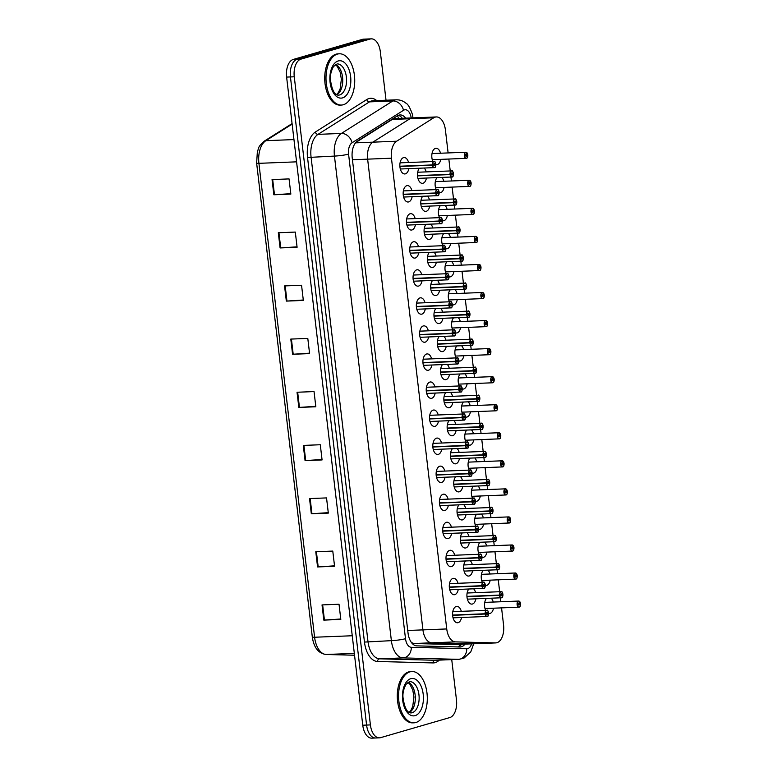 <?xml version="1.0" encoding="UTF-8"?>
<svg xmlns="http://www.w3.org/2000/svg" width="777" height="777" viewBox="0 0 777 777"><rect width="100%" height="100%" fill="white"/><g stroke="black" fill="none" stroke-linecap="round" stroke-linejoin="round"><path stroke-width="1.17" d="M458.255 589.442A8.207 4.594 -92.3 0 1 454.836 594.628A8.207 4.594 -92.3 0 1 454.205 594.735A8.207 4.594 -92.3 0 1 449.329 587.276A8.207 4.594 -92.3 0 1 452.933 578.428A8.207 4.594 -92.3 0 1 453.554 578.331A8.207 4.594 -92.3 0 1 458.012 583.284M454.963 561.392A8.207 4.594 -92.3 0 1 451.534 566.579A8.207 4.594 -92.3 0 1 450.913 566.686A8.207 4.594 -92.3 0 1 446.037 559.226A8.207 4.594 -92.3 0 1 449.63 550.378A8.207 4.594 -92.3 0 1 450.262 550.271A8.207 4.594 -92.3 0 1 454.72 555.234M451.67 533.333A8.207 4.594 -92.3 0 1 448.242 538.529A8.207 4.594 -92.3 0 1 447.62 538.636A8.207 4.594 -92.3 0 1 442.735 531.177A8.207 4.594 -92.3 0 1 446.338 522.329A8.207 4.594 -92.3 0 1 446.969 522.222A8.207 4.594 -92.3 0 1 451.427 527.185M448.368 505.283A8.207 4.594 -92.3 0 1 444.949 510.479A8.207 4.594 -92.3 0 1 444.318 510.576A8.207 4.594 -92.3 0 1 439.442 503.117A8.207 4.594 -92.3 0 1 443.045 494.269A8.207 4.594 -92.3 0 1 443.677 494.172A8.207 4.594 -92.3 0 1 448.125 499.135M445.075 477.233A8.207 4.594 -92.3 0 1 441.657 482.42A8.207 4.594 -92.3 0 1 441.025 482.527A8.207 4.594 -92.3 0 1 436.15 475.068A8.207 4.594 -92.3 0 1 439.753 466.219A8.207 4.594 -92.3 0 1 440.374 466.122A8.207 4.594 -92.3 0 1 444.832 471.076M441.783 449.184A8.207 4.594 -92.3 0 1 438.354 454.37A8.207 4.594 -92.3 0 1 437.733 454.477A8.207 4.594 -92.3 0 1 432.847 447.018A8.207 4.594 -92.3 0 1 436.451 438.17A8.207 4.594 -92.3 0 1 437.082 438.063A8.207 4.594 -92.3 0 1 441.54 443.026M438.481 421.124A8.207 4.594 -92.3 0 1 435.062 426.32A8.207 4.594 -92.3 0 1 434.43 426.427A8.207 4.594 -92.3 0 1 429.555 418.968A8.207 4.594 -92.3 0 1 433.158 410.12A8.207 4.594 -92.3 0 1 433.789 410.013A8.207 4.594 -92.3 0 1 438.238 414.976M435.188 393.075A8.207 4.594 -92.3 0 1 431.769 398.271A8.207 4.594 -92.3 0 1 431.138 398.368A8.207 4.594 -92.3 0 1 426.262 390.909A8.207 4.594 -92.3 0 1 429.866 382.07A8.207 4.594 -92.3 0 1 430.487 381.963A8.207 4.594 -92.3 0 1 434.945 386.927M431.895 365.025A8.207 4.594 -92.3 0 1 428.467 370.221A8.207 4.594 -92.3 0 1 427.845 370.318A8.207 4.594 -92.3 0 1 422.96 362.859A8.207 4.594 -92.3 0 1 426.563 354.011A8.207 4.594 -92.3 0 1 427.195 353.914A8.207 4.594 -92.3 0 1 431.653 358.867M428.603 336.975A8.207 4.594 -92.3 0 1 425.174 342.162A8.207 4.594 -92.3 0 1 424.553 342.268A8.207 4.594 -92.3 0 1 419.667 334.809A8.207 4.594 -92.3 0 1 423.271 325.961A8.207 4.594 -92.3 0 1 423.902 325.854A8.207 4.594 -92.3 0 1 428.36 330.817M425.301 308.916A8.207 4.594 -92.3 0 1 421.882 314.112A8.207 4.594 -92.3 0 1 421.251 314.219A8.207 4.594 -92.3 0 1 416.375 306.76A8.207 4.594 -92.3 0 1 419.978 297.912A8.207 4.594 -92.3 0 1 420.6 297.805A8.207 4.594 -92.3 0 1 425.058 302.768M422.008 280.866A8.207 4.594 -92.3 0 1 418.589 286.062A8.207 4.594 -92.3 0 1 417.958 286.159A8.207 4.594 -92.3 0 1 413.082 278.71A8.207 4.594 -92.3 0 1 416.686 269.862A8.207 4.594 -92.3 0 1 417.307 269.755A8.207 4.594 -92.3 0 1 421.765 274.718M418.716 252.816A8.207 4.594 -92.3 0 1 415.287 258.013A8.207 4.594 -92.3 0 1 414.665 258.11A8.207 4.594 -92.3 0 1 409.78 250.65A8.207 4.594 -92.3 0 1 413.383 241.802A8.207 4.594 -92.3 0 1 414.015 241.705A8.207 4.594 -92.3 0 1 418.473 246.659M415.413 224.767A8.207 4.594 -92.3 0 1 411.995 229.953A8.207 4.594 -92.3 0 1 411.363 230.06A8.207 4.594 -92.3 0 1 406.488 222.601A8.207 4.594 -92.3 0 1 410.091 213.753A8.207 4.594 -92.3 0 1 410.722 213.656A8.207 4.594 -92.3 0 1 415.171 218.609M412.121 196.707A8.207 4.594 -92.3 0 1 408.702 201.903A8.207 4.594 -92.3 0 1 408.071 202.01A8.207 4.594 -92.3 0 1 403.195 194.551A8.207 4.594 -92.3 0 1 406.798 185.703A8.207 4.594 -92.3 0 1 407.42 185.596A8.207 4.594 -92.3 0 1 411.878 190.559M408.828 168.658A8.207 4.594 -92.3 0 1 405.4 173.854A8.207 4.594 -92.3 0 1 404.778 173.961A8.207 4.594 -92.3 0 1 399.893 166.501A8.207 4.594 -92.3 0 1 403.496 157.653A8.207 4.594 -92.3 0 1 404.127 157.546A8.207 4.594 -92.3 0 1 408.585 162.51M461.548 617.492A8.207 4.594 -92.3 0 1 458.129 622.688A8.207 4.594 -92.3 0 1 457.498 622.785A8.207 4.594 -92.3 0 1 452.622 615.326A8.207 4.594 -92.3 0 1 456.225 606.478A8.207 4.594 -92.3 0 1 456.857 606.381A8.207 4.594 -92.3 0 1 461.305 611.334M472.581 570.774A8.207 4.594 -92.3 0 1 469.162 575.971A8.207 4.594 -92.3 0 1 468.531 576.068A8.207 4.594 -92.3 0 1 463.879 570.269A8.207 4.594 -92.3 0 1 465.53 560.975M469.289 542.725A8.207 4.594 -92.3 0 1 465.87 547.911A8.207 4.594 -92.3 0 1 465.238 548.018A8.207 4.594 -92.3 0 1 460.586 542.22A8.207 4.594 -92.3 0 1 462.237 532.915M465.996 514.665A8.207 4.594 -92.3 0 1 462.568 519.862A8.207 4.594 -92.3 0 1 461.946 519.968A8.207 4.594 -92.3 0 1 457.294 514.17A8.207 4.594 -92.3 0 1 458.935 504.865M462.694 486.616A8.207 4.594 -92.3 0 1 459.275 491.812A8.207 4.594 -92.3 0 1 458.644 491.909A8.207 4.594 -92.3 0 1 453.991 486.111A8.207 4.594 -92.3 0 1 455.643 476.816M459.401 458.566A8.207 4.594 -92.3 0 1 455.982 463.762A8.207 4.594 -92.3 0 1 455.351 463.859A8.207 4.594 -92.3 0 1 450.699 458.061A8.207 4.594 -92.3 0 1 452.35 448.766M456.109 430.516A8.207 4.594 -92.3 0 1 452.68 435.703A8.207 4.594 -92.3 0 1 452.059 435.81A8.207 4.594 -92.3 0 1 447.406 430.011A8.207 4.594 -92.3 0 1 449.057 420.707M452.806 402.457A8.207 4.594 -92.3 0 1 449.388 407.653A8.207 4.594 -92.3 0 1 448.756 407.76A8.207 4.594 -92.3 0 1 444.114 401.962A8.207 4.594 -92.3 0 1 445.755 392.657M449.514 374.407A8.207 4.594 -92.3 0 1 446.095 379.603A8.207 4.594 -92.3 0 1 445.464 379.7A8.207 4.594 -92.3 0 1 440.812 373.912A8.207 4.594 -92.3 0 1 442.463 364.607M446.221 346.357A8.207 4.594 -92.3 0 1 442.793 351.554A8.207 4.594 -92.3 0 1 442.171 351.651A8.207 4.594 -92.3 0 1 437.519 345.852A8.207 4.594 -92.3 0 1 439.17 336.558M442.929 318.308A8.207 4.594 -92.3 0 1 439.5 323.494A8.207 4.594 -92.3 0 1 438.879 323.601A8.207 4.594 -92.3 0 1 434.226 317.803A8.207 4.594 -92.3 0 1 435.868 308.498M439.627 290.248A8.207 4.594 -92.3 0 1 436.208 295.445A8.207 4.594 -92.3 0 1 435.576 295.551A8.207 4.594 -92.3 0 1 430.924 289.753A8.207 4.594 -92.3 0 1 432.575 280.448M436.334 262.199A8.207 4.594 -92.3 0 1 432.915 267.395A8.207 4.594 -92.3 0 1 432.284 267.502A8.207 4.594 -92.3 0 1 427.632 261.703A8.207 4.594 -92.3 0 1 429.283 252.399M433.042 234.149A8.207 4.594 -92.3 0 1 429.613 239.345A8.207 4.594 -92.3 0 1 428.991 239.442A8.207 4.594 -92.3 0 1 424.339 233.644A8.207 4.594 -92.3 0 1 425.99 224.349M429.739 206.099A8.207 4.594 -92.3 0 1 426.32 211.286A8.207 4.594 -92.3 0 1 425.689 211.393A8.207 4.594 -92.3 0 1 421.047 205.594A8.207 4.594 -92.3 0 1 422.688 196.29M426.447 178.05A8.207 4.594 -92.3 0 1 423.028 183.236A8.207 4.594 -92.3 0 1 422.397 183.343A8.207 4.594 -92.3 0 1 417.744 177.544A8.207 4.594 -92.3 0 1 419.395 168.24M475.883 598.824A8.207 4.594 -92.3 0 1 472.455 604.02A8.207 4.594 -92.3 0 1 471.824 604.117A8.207 4.594 -92.3 0 1 467.181 598.319A8.207 4.594 -92.3 0 1 468.822 589.024M490.209 580.157A8.207 4.594 -92.3 0 1 486.781 585.353A8.207 4.594 -92.3 0 1 486.159 585.45A8.207 4.594 -92.3 0 1 485.324 585.353M482.362 582.323A8.207 4.594 -92.3 0 1 483.148 570.357M486.907 552.107A8.207 4.594 -92.3 0 1 483.488 557.303A8.207 4.594 -92.3 0 1 482.857 557.4A8.207 4.594 -92.3 0 1 482.031 557.303M479.059 554.273A8.207 4.594 -92.3 0 1 479.856 542.307M483.615 524.057A8.207 4.594 -92.3 0 1 480.196 529.244A8.207 4.594 -92.3 0 1 479.564 529.351A8.207 4.594 -92.3 0 1 478.729 529.244M475.767 526.223A8.207 4.594 -92.3 0 1 476.563 514.248M480.322 495.998A8.207 4.594 -92.3 0 1 476.893 501.194A8.207 4.594 -92.3 0 1 476.272 501.301A8.207 4.594 -92.3 0 1 475.437 501.194M472.474 498.164A8.207 4.594 -92.3 0 1 473.261 486.198M477.02 467.948A8.207 4.594 -92.3 0 1 473.601 473.144A8.207 4.594 -92.3 0 1 472.97 473.242A8.207 4.594 -92.3 0 1 472.144 473.144M469.172 470.114A8.207 4.594 -92.3 0 1 469.968 458.148M473.727 439.899A8.207 4.594 -92.3 0 1 470.308 445.095A8.207 4.594 -92.3 0 1 469.677 445.192A8.207 4.594 -92.3 0 1 468.842 445.095M465.879 442.064A8.207 4.594 -92.3 0 1 466.676 430.099M470.435 411.849A8.207 4.594 -92.3 0 1 467.006 417.035A8.207 4.594 -92.3 0 1 466.385 417.142A8.207 4.594 -92.3 0 1 465.549 417.045M462.587 414.015A8.207 4.594 -92.3 0 1 463.383 402.039M467.142 383.799A8.207 4.594 -92.3 0 1 463.714 388.986A8.207 4.594 -92.3 0 1 463.092 389.092A8.207 4.594 -92.3 0 1 462.257 388.986M459.294 385.965A8.207 4.594 -92.3 0 1 460.081 373.99M463.84 355.74A8.207 4.594 -92.3 0 1 460.421 360.936A8.207 4.594 -92.3 0 1 459.79 361.043A8.207 4.594 -92.3 0 1 458.964 360.936M455.992 357.906A8.207 4.594 -92.3 0 1 456.789 345.94M460.547 327.69A8.207 4.594 -92.3 0 1 457.129 332.886A8.207 4.594 -92.3 0 1 456.497 332.983A8.207 4.594 -92.3 0 1 455.662 332.886M452.7 329.856A8.207 4.594 -92.3 0 1 453.496 317.89M457.255 299.64A8.207 4.594 -92.3 0 1 453.826 304.827A8.207 4.594 -92.3 0 1 453.205 304.934A8.207 4.594 -92.3 0 1 452.369 304.837M449.407 301.806A8.207 4.594 -92.3 0 1 450.194 289.831M453.953 271.591A8.207 4.594 -92.3 0 1 450.534 276.777A8.207 4.594 -92.3 0 1 449.902 276.884A8.207 4.594 -92.3 0 1 449.077 276.777M446.105 273.757A8.207 4.594 -92.3 0 1 446.901 261.781M450.66 243.531A8.207 4.594 -92.3 0 1 447.241 248.727A8.207 4.594 -92.3 0 1 446.61 248.834A8.207 4.594 -92.3 0 1 445.775 248.727M442.812 245.697A8.207 4.594 -92.3 0 1 443.609 233.731M447.367 215.482A8.207 4.594 -92.3 0 1 443.939 220.678A8.207 4.594 -92.3 0 1 443.317 220.775A8.207 4.594 -92.3 0 1 442.482 220.678M439.52 217.647A8.207 4.594 -92.3 0 1 440.316 205.682M444.075 187.432A8.207 4.594 -92.3 0 1 440.646 192.628A8.207 4.594 -92.3 0 1 440.015 192.725A8.207 4.594 -92.3 0 1 439.19 192.628M436.227 189.598A8.207 4.594 -92.3 0 1 437.014 177.632M440.773 159.382A8.207 4.594 -92.3 0 1 437.354 164.569A8.207 4.594 -92.3 0 1 436.723 164.675A8.207 4.594 -92.3 0 1 435.897 164.569M432.925 161.548A8.207 4.594 -92.3 0 1 435.45 148.368A8.207 4.594 -92.3 0 1 436.072 148.261A8.207 4.594 -92.3 0 1 440.53 153.224M493.502 608.206A8.207 4.594 -92.3 0 1 490.073 613.403A8.207 4.594 -92.3 0 1 489.452 613.509A8.207 4.594 -92.3 0 1 488.616 613.403M485.654 610.372A8.207 4.594 -92.3 0 1 486.451 598.407M413.005 117.871L412.956 117.492A10.266 1.165 173.3 0 1 412.548 117.89A15.394 8.605 87.7 0 0 409.935 118.735L372.843 142.162A15.394 8.605 87.7 0 0 367.628 159.149L422.931 629.885A15.394 8.605 87.7 0 0 431.662 642.812L471.629 643.851A15.394 8.605 87.7 0 0 471.94 643.851A15.394 8.605 87.7 0 0 472.261 643.832M448.115 152.923L445.406 129.885A15.394 8.605 87.7 0 0 436.363 116.948A15.394 8.605 87.7 0 0 433.741 117.793L396.649 141.22A15.394 8.605 87.7 0 0 391.443 158.207L446.736 628.943A15.394 8.605 87.7 0 0 455.468 641.88L495.435 642.909A15.394 8.605 87.7 0 0 495.745 642.909A15.394 8.605 87.7 0 0 496.921 642.715A15.394 8.605 87.7 0 0 503.574 625.077L501.553 607.896M500.835 601.757L500.378 597.853M499.66 591.724L498.261 579.836M497.542 573.708L497.086 569.803M496.367 563.675L494.968 551.787M494.25 545.658L493.783 541.754M493.065 535.615L491.676 523.737M490.947 517.599L490.491 513.704M489.772 507.566L488.374 495.687M487.655 489.549L487.198 485.644M486.48 479.516L485.081 467.628M484.362 461.499L483.906 457.595M483.177 451.466L481.789 439.578M481.07 433.449L480.604 429.545M479.885 423.407L478.486 411.528M477.768 405.39L477.311 401.495M476.592 395.357L475.194 383.479M474.475 377.34L474.019 373.446M473.3 367.307L471.901 355.419M471.183 349.291L470.716 345.386M469.998 339.258L468.609 327.37M467.88 321.241L467.424 317.337M466.705 311.198L465.306 299.32M464.588 293.182L464.131 289.287M463.413 283.149L462.014 271.27M461.295 265.132L460.839 261.237M460.11 255.099L458.721 243.22M457.993 237.082L457.536 233.178M456.818 227.049L455.419 215.161M454.7 209.032L454.244 205.128M453.525 198.999L452.127 187.111M451.408 180.973L450.951 177.078M450.233 170.94L448.834 159.062M491.249 598.222A8.207 4.594 -92.3 0 1 493.259 602.058M441.822 177.438A8.207 4.594 -92.3 0 1 443.822 181.274M445.114 205.487A8.207 4.594 -92.3 0 1 447.125 209.334M448.416 233.537A8.207 4.594 -92.3 0 1 450.417 237.383M451.709 261.596A8.207 4.594 -92.3 0 1 453.71 265.433M455.001 289.646A8.207 4.594 -92.3 0 1 457.012 293.483M458.304 317.696A8.207 4.594 -92.3 0 1 460.305 321.532M461.596 345.746A8.207 4.594 -92.3 0 1 463.597 349.592M464.889 373.805A8.207 4.594 -92.3 0 1 466.899 377.641M468.181 401.855A8.207 4.594 -92.3 0 1 470.192 405.691M471.484 429.904A8.207 4.594 -92.3 0 1 473.484 433.741M474.776 457.954A8.207 4.594 -92.3 0 1 476.777 461.8M478.069 486.013A8.207 4.594 -92.3 0 1 480.079 489.85M481.371 514.063A8.207 4.594 -92.3 0 1 483.372 517.9M484.663 542.113A8.207 4.594 -92.3 0 1 486.664 545.949M487.956 570.163A8.207 4.594 -92.3 0 1 489.966 574.009M473.63 588.83A8.207 4.594 -92.3 0 1 475.631 592.676M424.203 168.055A8.207 4.594 -92.3 0 1 426.204 171.892M427.496 196.105A8.207 4.594 -92.3 0 1 429.496 199.942M430.788 224.155A8.207 4.594 -92.3 0 1 432.799 227.991M434.09 252.204A8.207 4.594 -92.3 0 1 436.091 256.051M437.383 280.264A8.207 4.594 -92.3 0 1 439.384 284.1M440.676 308.314A8.207 4.594 -92.3 0 1 442.686 312.15M443.968 336.363A8.207 4.594 -92.3 0 1 445.979 340.2M447.27 364.413A8.207 4.594 -92.3 0 1 449.271 368.259M450.563 392.472A8.207 4.594 -92.3 0 1 452.564 396.309M453.855 420.522A8.207 4.594 -92.3 0 1 455.866 424.359M457.158 448.572A8.207 4.594 -92.3 0 1 459.158 452.408M460.45 476.622A8.207 4.594 -92.3 0 1 462.451 480.468M463.743 504.681A8.207 4.594 -92.3 0 1 465.753 508.517M467.035 532.731A8.207 4.594 -92.3 0 1 469.046 536.567M470.338 560.78A8.207 4.594 -92.3 0 1 472.338 564.617M411.48 642.598L414.015 643.511L453.982 644.551L495.745 642.909M355.885 142.434L392.298 119.435L395.163 118.58L412.558 117.89A15.394 8.605 87.7 0 0 409.935 118.735L372.843 142.162A15.394 8.605 87.7 0 0 367.628 159.149L422.931 629.885A15.394 8.605 87.7 0 0 431.662 642.812L471.629 643.851L455.555 644.356M495.435 642.909L471.629 643.851A15.394 8.605 87.7 0 0 471.94 643.851M451.738 659.624L456.468 699.912A15.394 8.605 -92.3 0 1 449.815 717.559L380.633 737.655A15.394 8.605 -92.3 0 1 379.458 737.849A15.394 8.605 -92.3 0 1 370.406 724.912L294.269 76.787A15.394 8.605 -92.3 0 1 300.922 59.139L370.105 39.044L366.278 39.19A15.394 8.605 -92.3 0 1 367.463 39.005A15.394 8.605 -92.3 0 0 366.278 39.19L297.096 59.295L366.278 39.19L362.461 39.345A15.394 8.605 -92.3 0 1 363.636 39.151L371.289 38.85A15.394 8.605 -92.3 0 1 380.332 51.787L386.023 100.223M294.269 76.787L290.443 76.933A15.394 8.605 -92.3 0 1 297.096 59.295A15.394 8.605 -92.3 0 0 290.443 76.933L366.589 725.067L290.443 76.933L286.616 77.088A15.394 8.605 -92.3 0 1 293.269 59.441L362.461 39.345M376.806 737.81A15.394 8.605 -92.3 0 1 375.631 737.995A15.394 8.605 -92.3 0 1 366.589 725.067A15.394 8.605 -92.3 0 0 375.631 737.995L371.804 738.15A15.394 8.605 -92.3 0 1 362.762 725.213L286.616 77.088M256.643 163.073A5.128 0.583 -6.7 0 0 256.633 163.112A5.128 0.583 -6.7 0 0 258.916 163.335L314.588 637.237A5.128 0.583 173.3 0 1 312.305 637.023A5.128 0.583 173.3 0 1 312.305 636.985L256.643 163.151M322.028 604.914L339.025 604.244L340.812 619.434L323.805 620.104L322.028 604.914M315.783 551.748L332.779 551.078L334.566 566.268L317.56 566.938L315.783 551.748M309.537 498.581L326.534 497.911L328.321 513.102L311.315 513.772L309.537 498.581M303.292 445.415L320.289 444.745L322.076 459.935L305.07 460.606L303.292 445.415M272.057 179.584L289.063 178.904L290.851 194.095L273.844 194.774L272.057 179.584M278.302 232.75L295.309 232.08L297.096 247.271L280.089 247.941L278.302 232.75M284.547 285.917L301.554 285.246L303.341 300.437L286.334 301.107L284.547 285.917M290.792 339.083L307.799 338.413L309.586 353.603L292.579 354.273L290.792 339.083M297.037 392.249L314.044 391.579L315.831 406.769L298.824 407.439L297.037 392.249M315.783 406.332L298.824 407.439M309.537 353.166L292.579 354.273M303.292 300L286.334 301.107M297.047 246.833L280.089 247.941M290.792 193.667L273.844 194.774M322.028 459.498L305.07 460.606M328.273 512.665L311.315 513.772M334.518 565.831L317.56 566.938M340.763 618.997L323.805 620.104M405.701 118.162A15.394 8.605 87.7 0 0 400.136 114.938A15.394 8.605 87.7 0 0 397.523 115.783L357.449 141.084A15.394 8.605 87.7 0 0 352.243 158.071L408.022 632.934A15.394 8.605 87.7 0 0 416.754 645.862L459.926 646.988A15.394 8.605 87.7 0 0 460.246 646.988A15.394 8.605 87.7 0 0 461.421 646.794A15.394 8.605 87.7 0 0 464.976 644.123M461.577 644.259A15.394 8.605 -92.3 0 1 458.022 646.93A15.394 8.605 -92.3 0 1 457.983 646.94M370.105 39.044A15.394 8.605 -92.3 0 1 371.289 38.85M398.446 115.307A15.394 8.605 -92.3 0 1 402.292 118.298M520.493 603.506L520.503 603.525A2.972 1.661 87.7 0 0 518.541 601.184A2.972 1.661 87.7 0 0 517.249 604.603A2.972 1.661 87.7 0 0 519.23 607.06A2.972 1.661 87.7 0 0 520.532 603.778L519.755 603.797M520.075 606.313A3.079 1.719 -92.3 0 1 519.191 607.158C520.085 607.119 520.541 605.992 520.541 603.778L519.454 604.011A1.03 0.573 -92.3 0 1 518.317 604.215A1.03 0.573 -92.3 0 1 519.444 603.914L518.308 603.962M519.444 603.914L520.503 603.525L518.677 601.048A3.079 1.719 -92.3 0 1 519.891 601.845M519.454 604.011L518.308 604.05M502.447 596.93A3.079 1.719 -92.3 0 1 501.534 597.785A3.079 1.719 -92.3 0 1 501.301 597.824A3.079 1.719 -92.3 0 1 499.504 595.367L499.65 595.337A2.972 1.661 87.7 0 0 501.602 597.678A2.972 1.661 87.7 0 0 502.894 594.269A2.972 1.661 87.7 0 0 500.912 591.802A2.972 1.661 87.7 0 0 499.621 595.085L466.928 596.386M499.621 595.085L500.699 594.861A1.03 0.573 -92.3 0 1 501.835 594.648A1.03 0.573 -92.3 0 1 500.709 594.949L500.174 594.968M499.504 595.367L466.948 596.649M500.709 594.949L499.65 595.337M488.121 615.598A3.079 1.719 -92.3 0 1 487.237 616.433A3.079 1.719 -92.3 0 1 486.975 616.491A3.079 1.719 -92.3 0 1 485.178 614.034L485.324 614.005A2.972 1.661 87.7 0 0 487.276 616.346A2.972 1.661 87.7 0 0 488.568 612.936A2.972 1.661 87.7 0 0 486.587 610.469A2.972 1.661 87.7 0 0 485.295 613.752L452.602 615.054M485.295 613.752L486.373 613.529A1.03 0.573 -92.3 0 1 487.509 613.315A1.03 0.573 -92.3 0 1 486.383 613.616L485.848 613.636M485.178 614.034L452.622 615.316M486.383 613.616L485.324 614.005M409.955 671.852A25.66 14.345 -92.3 0 1 411.917 671.532A25.66 14.345 -92.3 0 1 427.165 694.842A25.66 14.345 -92.3 0 1 415.909 722.493A25.66 14.345 -92.3 0 1 413.947 722.814A25.66 14.345 -92.3 0 1 398.698 699.504A25.66 14.345 -92.3 0 1 409.955 671.852M413.947 722.814L412.665 722.863A25.66 14.345 -92.3 0 1 397.426 699.553A25.66 14.345 -92.3 0 1 408.683 671.911A25.66 14.345 -92.3 0 1 410.644 671.59L411.917 671.532M516.773 578.263A3.079 1.719 -92.3 0 1 515.899 579.108C516.783 579.069 517.239 577.942 517.249 575.718L516.151 575.951A1.03 0.573 -92.3 0 1 515.015 576.165A1.03 0.573 -92.3 0 1 516.142 575.864L517.2 575.475A2.972 1.661 87.7 0 0 515.248 573.135A2.972 1.661 87.7 0 0 513.956 576.544A2.972 1.661 87.7 0 0 515.938 579.011A2.972 1.661 87.7 0 0 517.229 575.728L516.462 575.747M516.142 575.864L515.015 575.912M516.151 575.951L515.015 576M513.48 550.213A3.079 1.719 -92.3 0 1 512.597 551.048C513.49 551.019 513.947 549.883 513.956 547.668L512.859 547.902A1.03 0.573 -92.3 0 1 511.722 548.115A1.03 0.573 -92.3 0 1 512.849 547.814L513.908 547.416A2.972 1.661 87.7 0 0 511.946 545.085A2.972 1.661 87.7 0 0 510.664 548.494A2.972 1.661 87.7 0 0 512.635 550.961A2.972 1.661 87.7 0 0 513.937 547.678L513.16 547.698M512.849 547.814L511.722 547.863M512.859 547.902L511.722 547.95M510.586 519.347L510.615 519.366A2.972 1.661 87.7 0 0 508.653 517.035A2.972 1.661 87.7 0 0 507.371 520.444A2.972 1.661 87.7 0 0 509.343 522.911A2.972 1.661 87.7 0 0 510.644 519.628L509.867 519.648M510.644 519.628L509.566 519.852A1.03 0.573 -92.3 0 1 508.43 520.066A1.03 0.573 -92.3 0 1 509.557 519.764L508.43 519.803M509.557 519.764L510.615 519.366L508.789 516.899A3.079 1.719 -92.3 0 1 510.003 517.696M509.566 519.852L508.42 519.9M507.284 491.297L507.313 491.317A2.972 1.661 87.7 0 0 505.361 488.986A2.972 1.661 87.7 0 0 504.069 492.395A2.972 1.661 87.7 0 0 506.05 494.852A2.972 1.661 87.7 0 0 507.342 491.569L506.575 491.588M507.342 491.569L506.274 491.802A1.03 0.573 -92.3 0 1 505.137 492.006A1.03 0.573 -92.3 0 1 506.254 491.715L505.128 491.754M506.254 491.715L507.313 491.317L505.497 488.84A3.079 1.719 -92.3 0 1 506.711 489.646M506.274 491.802L505.128 491.841M499.155 568.881A3.079 1.719 -92.3 0 1 498.242 569.726A3.079 1.719 -92.3 0 1 497.999 569.764A3.079 1.719 -92.3 0 1 496.212 567.317L496.348 567.288A2.972 1.661 87.7 0 0 498.31 569.628A2.972 1.661 87.7 0 0 499.601 566.21A2.972 1.661 87.7 0 0 497.62 563.752A2.972 1.661 87.7 0 0 496.318 567.035L463.636 568.337M496.318 567.035L497.397 566.812A1.03 0.573 -92.3 0 1 498.533 566.598A1.03 0.573 -92.3 0 1 497.406 566.899L496.882 566.919M496.212 567.317L463.655 568.599M497.406 566.899L496.348 567.288M492.88 538.995A3.079 1.719 -92.3 0 1 494.23 535.606A3.079 1.719 -92.3 0 1 494.463 535.567C495.979 533.789 497.105 542.239 494.959 541.676A3.079 1.719 -92.3 0 1 494.706 541.715A3.079 1.719 -92.3 0 1 492.919 539.257L493.055 539.238A2.972 1.661 87.7 0 0 495.017 541.569A2.972 1.661 87.7 0 0 496.299 538.16A2.972 1.661 87.7 0 0 494.327 535.703A2.972 1.661 87.7 0 0 493.026 538.985L460.343 540.287M493.026 538.985L494.104 538.752A1.03 0.573 -92.3 0 1 495.24 538.539A1.03 0.573 -92.3 0 1 494.114 538.84L493.58 538.869M492.919 539.257L460.363 540.549M494.114 538.84L493.055 539.238M489.588 510.945A3.079 1.719 -92.3 0 1 490.938 507.546A3.079 1.719 -92.3 0 1 491.171 507.507C492.686 505.74 493.813 514.189 491.666 513.626A3.079 1.719 -92.3 0 1 491.414 513.665A3.079 1.719 -92.3 0 1 489.617 511.208L489.763 511.188A2.972 1.661 87.7 0 0 491.724 513.519A2.972 1.661 87.7 0 0 493.007 510.11A2.972 1.661 87.7 0 0 491.035 507.643A2.972 1.661 87.7 0 0 489.733 510.926L457.041 512.228M489.733 510.926L490.811 510.703A1.03 0.573 -92.3 0 1 491.948 510.489A1.03 0.573 -92.3 0 1 490.821 510.79L490.287 510.81M489.617 511.208L457.061 512.499M490.821 510.79L489.763 511.188M337.383 54.108A25.66 14.345 -92.3 0 1 339.345 53.788A25.66 14.345 -92.3 0 1 354.594 77.088A25.66 14.345 -92.3 0 1 343.337 104.74A25.66 14.345 -92.3 0 1 341.375 105.06A25.66 14.345 -92.3 0 1 326.126 81.75A25.66 14.345 -92.3 0 1 337.383 54.108M341.375 105.06L340.103 105.109A25.66 14.345 -92.3 0 1 324.854 81.808A25.66 14.345 -92.3 0 1 336.111 54.157A25.66 14.345 -92.3 0 1 338.073 53.836L339.345 53.788M502.68 466.909A3.079 1.719 -92.3 0 1 502.447 466.948A3.079 1.719 -92.3 0 1 500.611 464.151A3.079 1.719 -92.3 0 1 501.961 460.829A3.079 1.719 -92.3 0 1 502.204 460.79L504.02 463.267A2.972 1.661 87.7 0 0 502.059 460.926A2.972 1.661 87.7 0 0 500.776 464.335A2.972 1.661 87.7 0 0 502.748 466.802A2.972 1.661 87.7 0 0 504.05 463.519L503.282 463.539M504.05 463.519L502.972 463.743A1.03 0.573 -92.3 0 1 501.835 463.956A1.03 0.573 -92.3 0 1 502.962 463.655L501.835 463.704M502.962 463.655L504.02 463.267M502.972 463.743L501.835 463.791M500.699 435.198L500.728 435.207A2.972 1.661 87.7 0 0 498.766 432.876A2.972 1.661 87.7 0 0 497.484 436.285A2.972 1.661 87.7 0 0 499.456 438.752A2.972 1.661 87.7 0 0 500.757 435.47L499.98 435.489M500.301 438.005A3.079 1.719 -92.3 0 1 499.417 438.84C500.31 438.811 500.767 437.674 500.776 435.46L499.679 435.693A1.03 0.573 -92.3 0 1 498.543 435.907A1.03 0.573 -92.3 0 1 499.669 435.606L498.543 435.654M499.669 435.606L500.728 435.207L498.902 432.74A3.079 1.719 -92.3 0 1 500.126 433.537M499.679 435.693L498.533 435.742M497.465 407.42L496.386 407.643A1.03 0.573 -92.3 0 1 495.25 407.857A1.03 0.573 -92.3 0 1 496.377 407.556L497.435 407.158A2.972 1.661 87.7 0 0 495.473 404.827A2.972 1.661 87.7 0 0 494.182 408.236A2.972 1.661 87.7 0 0 496.163 410.703A2.972 1.661 87.7 0 0 497.465 407.42L496.688 407.439M496.377 407.556L495.24 407.595M496.386 407.643L495.24 407.692M489.267 484.722A3.079 1.719 -92.3 0 1 488.354 485.576A3.079 1.719 -92.3 0 1 488.121 485.615A3.079 1.719 -92.3 0 1 486.324 483.158L486.47 483.139A2.972 1.661 87.7 0 0 488.422 485.47A2.972 1.661 87.7 0 0 489.714 482.061A2.972 1.661 87.7 0 0 487.733 479.594A2.972 1.661 87.7 0 0 486.431 482.876L453.749 484.178M486.431 482.876L487.509 482.653A1.03 0.573 -92.3 0 1 488.646 482.439A1.03 0.573 -92.3 0 1 487.519 482.74L486.994 482.76M486.324 483.158L453.768 484.44M487.519 482.74L486.47 483.139M485.062 457.517A3.079 1.719 -92.3 0 1 484.819 457.556A3.079 1.719 -92.3 0 1 483.032 455.108L483.168 455.079A2.972 1.661 87.7 0 0 485.13 457.42A2.972 1.661 87.7 0 0 486.412 454.011A2.972 1.661 87.7 0 0 484.44 451.544A2.972 1.661 87.7 0 0 483.139 454.827L450.456 456.128M483.139 454.827L484.217 454.603A1.03 0.573 -92.3 0 1 485.353 454.39A1.03 0.573 -92.3 0 1 484.226 454.691L483.702 454.71M483.032 455.108L450.475 456.39M484.226 454.691L483.168 455.079M482.672 428.622A3.079 1.719 -92.3 0 1 481.759 429.467A3.079 1.719 -92.3 0 1 481.526 429.506A3.079 1.719 -92.3 0 1 479.739 427.059L479.875 427.029A2.972 1.661 87.7 0 0 481.837 429.36A2.972 1.661 87.7 0 0 483.119 425.951A2.972 1.661 87.7 0 0 481.148 423.494A2.972 1.661 87.7 0 0 479.846 426.777L447.154 428.078M479.846 426.777L480.924 426.544A1.03 0.573 -92.3 0 1 482.061 426.34A1.03 0.573 -92.3 0 1 480.934 426.631L480.4 426.66M479.739 427.059L447.173 428.341M480.934 426.631L479.875 427.029M494.133 379.089L494.133 379.108A2.972 1.661 87.7 0 0 492.171 376.777A2.972 1.661 87.7 0 0 490.889 380.186A2.972 1.661 87.7 0 0 492.871 382.643A2.972 1.661 87.7 0 0 494.162 379.361L493.395 379.39M492.793 382.75A3.079 1.719 -92.3 0 1 492.56 382.789L492.812 382.75C493.716 382.702 494.172 381.575 494.182 379.361L493.084 379.594A1.03 0.573 -92.3 0 1 491.948 379.807A1.03 0.573 -92.3 0 1 493.074 379.506L491.948 379.545M493.074 379.506L494.133 379.108M493.084 379.594L491.948 379.632M490.413 353.846A3.079 1.719 -92.3 0 1 489.529 354.691C490.423 354.652 490.879 353.525 490.889 351.311L489.792 351.534A1.03 0.573 -92.3 0 1 488.655 351.748A1.03 0.573 -92.3 0 1 489.782 351.447L490.841 351.058A2.972 1.661 87.7 0 0 488.879 348.718A2.972 1.661 87.7 0 0 487.597 352.136A2.972 1.661 87.7 0 0 489.568 354.594A2.972 1.661 87.7 0 0 490.87 351.311L490.093 351.33M489.782 351.447L488.655 351.495M489.792 351.534L488.655 351.583M487.519 322.989L487.548 323.009A2.972 1.661 87.7 0 0 485.586 320.668A2.972 1.661 87.7 0 0 484.294 324.077A2.972 1.661 87.7 0 0 486.276 326.544A2.972 1.661 87.7 0 0 487.577 323.261L486.8 323.281M487.577 323.261L486.499 323.485A1.03 0.573 -92.3 0 1 485.363 323.698A1.03 0.573 -92.3 0 1 486.489 323.397L485.363 323.446M486.489 323.397L487.548 323.009L485.722 320.532A3.079 1.719 -92.3 0 1 486.936 321.328M486.499 323.485L485.353 323.533M484.217 294.939L484.246 294.949A2.972 1.661 87.7 0 0 482.294 292.618A2.972 1.661 87.7 0 0 481.002 296.027A2.972 1.661 87.7 0 0 482.983 298.494A2.972 1.661 87.7 0 0 484.275 295.211L483.508 295.231M484.275 295.211L483.207 295.435A1.03 0.573 -92.3 0 1 482.07 295.648A1.03 0.573 -92.3 0 1 483.187 295.347L482.061 295.386M483.187 295.347L484.246 294.949M483.207 295.435L482.061 295.483M480.924 266.88L480.953 266.899A2.972 1.661 87.7 0 0 478.991 264.568A2.972 1.661 87.7 0 0 477.709 267.978A2.972 1.661 87.7 0 0 479.681 270.435A2.972 1.661 87.7 0 0 480.982 267.152L480.205 267.181M480.982 267.152L479.904 267.385A1.03 0.573 -92.3 0 1 478.768 267.599A1.03 0.573 -92.3 0 1 479.895 267.298L478.768 267.337M479.895 267.298L480.953 266.899L479.137 264.433A3.079 1.719 -92.3 0 1 480.351 265.229M479.904 267.385L478.768 267.424M479.38 400.563A3.079 1.719 -92.3 0 1 478.467 401.418A3.079 1.719 -92.3 0 1 478.234 401.456A3.079 1.719 -92.3 0 1 476.437 398.999L476.583 398.98A2.972 1.661 87.7 0 0 478.535 401.311A2.972 1.661 87.7 0 0 479.827 397.902A2.972 1.661 87.7 0 0 477.845 395.444A2.972 1.661 87.7 0 0 476.554 398.718L443.861 400.019M476.554 398.718L477.632 398.494A1.03 0.573 -92.3 0 1 478.768 398.28A1.03 0.573 -92.3 0 1 477.641 398.582L477.107 398.601M476.437 398.999L443.881 400.291M477.641 398.582L476.583 398.98M476.087 372.513A3.079 1.719 -92.3 0 1 475.203 373.358A3.079 1.719 -92.3 0 1 474.932 373.407A3.079 1.719 -92.3 0 1 473.144 370.95L473.28 370.93A2.972 1.661 87.7 0 0 475.242 373.261A2.972 1.661 87.7 0 0 476.534 369.852A2.972 1.661 87.7 0 0 474.553 367.385A2.972 1.661 87.7 0 0 473.251 370.668L440.569 371.969M473.251 370.668L474.329 370.444A1.03 0.573 -92.3 0 1 475.466 370.231A1.03 0.573 -92.3 0 1 474.339 370.532L473.815 370.551M473.144 370.95L440.588 372.241M474.339 370.532L473.28 370.93M472.795 344.464A3.079 1.719 -92.3 0 1 471.872 345.318A3.079 1.719 -92.3 0 1 471.639 345.357A3.079 1.719 -92.3 0 1 469.852 342.9L469.988 342.871A2.972 1.661 87.7 0 0 471.95 345.211A2.972 1.661 87.7 0 0 473.232 341.802A2.972 1.661 87.7 0 0 471.26 339.335A2.972 1.661 87.7 0 0 469.959 342.618L437.276 343.92M469.959 342.618L471.037 342.395A1.03 0.573 -92.3 0 1 472.173 342.181A1.03 0.573 -92.3 0 1 471.047 342.482L470.512 342.502M469.852 342.9L437.286 344.182M471.047 342.482L469.988 342.871M469.493 316.414A3.079 1.719 -92.3 0 1 468.58 317.259A3.079 1.719 -92.3 0 1 468.346 317.298A3.079 1.719 -92.3 0 1 466.55 314.85L466.695 314.821A2.972 1.661 87.7 0 0 468.657 317.162A2.972 1.661 87.7 0 0 469.939 313.743A2.972 1.661 87.7 0 0 467.968 311.286A2.972 1.661 87.7 0 0 466.666 314.568L433.974 315.87M466.666 314.568L467.744 314.335A1.03 0.573 -92.3 0 1 468.881 314.131A1.03 0.573 -92.3 0 1 467.754 314.432L467.22 314.452M466.55 314.85L433.993 316.132M467.754 314.432L466.695 314.821M466.2 288.354A3.079 1.719 -92.3 0 1 465.287 289.209A3.079 1.719 -92.3 0 1 465.054 289.248A3.079 1.719 -92.3 0 1 463.257 286.791L463.403 286.771A2.972 1.661 87.7 0 0 465.355 289.102A2.972 1.661 87.7 0 0 466.647 285.693A2.972 1.661 87.7 0 0 464.665 283.236A2.972 1.661 87.7 0 0 463.364 286.519L430.681 287.811M463.364 286.519L464.442 286.286A1.03 0.573 -92.3 0 1 465.578 286.072A1.03 0.573 -92.3 0 1 464.452 286.373L463.927 286.392M463.257 286.791L430.701 288.082M464.452 286.373L463.403 286.771M477.632 238.83L477.661 238.85A2.972 1.661 87.7 0 0 475.699 236.509A2.972 1.661 87.7 0 0 474.417 239.928A2.972 1.661 87.7 0 0 476.388 242.385A2.972 1.661 87.7 0 0 477.69 239.102L476.913 239.122M477.233 241.637A3.079 1.719 -92.3 0 1 476.35 242.482C477.243 242.443 477.7 241.317 477.709 239.102L476.612 239.335A1.03 0.573 -92.3 0 1 475.475 239.539A1.03 0.573 -92.3 0 1 476.602 239.238L475.475 239.287M476.602 239.238L477.661 238.85L475.835 236.373A3.079 1.719 -92.3 0 1 477.059 237.17M476.612 239.335L475.466 239.374M474.329 210.781L474.358 210.8A2.972 1.661 87.7 0 0 472.406 208.459A2.972 1.661 87.7 0 0 471.115 211.868A2.972 1.661 87.7 0 0 473.096 214.335A2.972 1.661 87.7 0 0 474.397 211.053L473.62 211.072M473.931 213.588A3.079 1.719 -92.3 0 1 473.057 214.433C473.951 214.394 474.407 213.257 474.407 211.043L473.319 211.276A1.03 0.573 -92.3 0 1 472.183 211.49A1.03 0.573 -92.3 0 1 473.31 211.189L472.173 211.237M473.31 211.189L474.358 210.8M473.319 211.276L472.173 211.325M470.639 185.538A3.079 1.719 -92.3 0 1 469.764 186.373C470.648 186.344 471.105 185.208 471.115 182.993L470.017 183.226A1.03 0.573 -92.3 0 1 468.881 183.44A1.03 0.573 -92.3 0 1 470.007 183.139L471.066 182.741A2.972 1.661 87.7 0 0 469.104 180.41A2.972 1.661 87.7 0 0 467.822 183.819A2.972 1.661 87.7 0 0 469.794 186.286A2.972 1.661 87.7 0 0 471.095 183.003L470.328 183.022M470.007 183.139L468.881 183.187M470.017 183.226L468.881 183.275M467.346 157.488A3.079 1.719 -92.3 0 1 466.462 158.323C467.356 158.285 467.812 157.158 467.822 154.944L466.724 155.177A1.03 0.573 -92.3 0 1 465.588 155.39A1.03 0.573 -92.3 0 1 466.715 155.089L467.773 154.691A2.972 1.661 87.7 0 0 465.812 152.36A2.972 1.661 87.7 0 0 464.529 155.769A2.972 1.661 87.7 0 0 466.501 158.226A2.972 1.661 87.7 0 0 467.803 154.953L467.026 154.973M466.715 155.089L465.588 155.128M466.724 155.177L465.588 155.215M462.907 260.305A3.079 1.719 -92.3 0 1 461.985 261.159A3.079 1.719 -92.3 0 1 461.752 261.198A3.079 1.719 -92.3 0 1 459.965 258.741L460.101 258.722A2.972 1.661 87.7 0 0 462.062 261.053A2.972 1.661 87.7 0 0 463.345 257.643A2.972 1.661 87.7 0 0 461.373 255.177A2.972 1.661 87.7 0 0 460.071 258.459L427.389 259.761M460.071 258.459L461.149 258.236A1.03 0.573 -92.3 0 1 462.286 258.022A1.03 0.573 -92.3 0 1 461.159 258.323L460.625 258.343M459.965 258.741L427.408 260.033M461.159 258.323L460.101 258.722M459.605 232.255A3.079 1.719 -92.3 0 1 458.692 233.11A3.079 1.719 -92.3 0 1 458.459 233.149A3.079 1.719 -92.3 0 1 456.662 230.691L456.808 230.662A2.972 1.661 87.7 0 0 458.77 233.003A2.972 1.661 87.7 0 0 460.052 229.594A2.972 1.661 87.7 0 0 458.08 227.127A2.972 1.661 87.7 0 0 456.779 230.41L424.087 231.711M456.779 230.41L457.857 230.186A1.03 0.573 -92.3 0 1 458.993 229.973A1.03 0.573 -92.3 0 1 457.867 230.274L457.332 230.293M456.662 230.691L424.106 231.973M457.867 230.274L456.808 230.662M456.313 204.205A3.079 1.719 -92.3 0 1 455.4 205.05A3.079 1.719 -92.3 0 1 455.167 205.089A3.079 1.719 -92.3 0 1 453.37 202.642L453.515 202.612A2.972 1.661 87.7 0 0 455.468 204.953A2.972 1.661 87.7 0 0 456.759 201.534A2.972 1.661 87.7 0 0 454.778 199.077A2.972 1.661 87.7 0 0 453.486 202.36L420.794 203.661M453.486 202.36L454.564 202.137A1.03 0.573 -92.3 0 1 455.701 201.923A1.03 0.573 -92.3 0 1 454.574 202.224L454.04 202.243M453.37 202.642L420.813 203.924M454.574 202.224L453.515 202.612M453.02 176.146A3.079 1.719 -92.3 0 1 452.107 177.001A3.079 1.719 -92.3 0 1 451.864 177.039A3.079 1.719 -92.3 0 1 450.077 174.582L450.213 174.563A2.972 1.661 87.7 0 0 452.175 176.894A2.972 1.661 87.7 0 0 453.467 173.485A2.972 1.661 87.7 0 0 451.486 171.027A2.972 1.661 87.7 0 0 450.184 174.31L417.502 175.612M450.184 174.31L451.262 174.077A1.03 0.573 -92.3 0 1 452.399 173.863A1.03 0.573 -92.3 0 1 451.272 174.165L450.747 174.194M450.077 174.582L417.521 175.874M451.272 174.165L450.213 174.563M484.829 587.548A3.079 1.719 -92.3 0 1 483.916 588.393A3.079 1.719 -92.3 0 1 483.673 588.432A3.079 1.719 -92.3 0 1 481.886 585.984L482.022 585.955A2.972 1.661 87.7 0 0 483.984 588.296A2.972 1.661 87.7 0 0 485.275 584.877A2.972 1.661 87.7 0 0 483.294 582.42A2.972 1.661 87.7 0 0 481.993 585.703L449.31 587.004M481.993 585.703L483.071 585.469A1.03 0.573 -92.3 0 1 484.207 585.266A1.03 0.573 -92.3 0 1 483.08 585.567L482.556 585.586M481.886 585.984L449.329 587.266M483.08 585.567L482.022 585.955M481.536 559.489A3.079 1.719 -92.3 0 1 480.613 560.343A3.079 1.719 -92.3 0 1 480.38 560.382A3.079 1.719 -92.3 0 1 478.593 557.925L478.729 557.905A2.972 1.661 87.7 0 0 480.691 560.236A2.972 1.661 87.7 0 0 481.973 556.827A2.972 1.661 87.7 0 0 480.001 554.37A2.972 1.661 87.7 0 0 478.7 557.653L446.017 558.954M478.7 557.653L479.778 557.42A1.03 0.573 -92.3 0 1 480.914 557.206A1.03 0.573 -92.3 0 1 479.788 557.507L479.254 557.527M478.593 557.925L446.027 559.217M479.788 557.507L478.729 557.905M478.234 531.439A3.079 1.719 -92.3 0 1 477.321 532.294A3.079 1.719 -92.3 0 1 477.088 532.332A3.079 1.719 -92.3 0 1 475.291 529.875L475.437 529.856A2.972 1.661 87.7 0 0 477.399 532.187A2.972 1.661 87.7 0 0 478.681 528.778A2.972 1.661 87.7 0 0 476.709 526.311A2.972 1.661 87.7 0 0 475.407 529.593L442.715 530.895M475.407 529.593L476.486 529.37A1.03 0.573 -92.3 0 1 477.622 529.156A1.03 0.573 -92.3 0 1 476.495 529.458L475.961 529.477M475.291 529.875L442.735 531.167M476.495 529.458L475.437 529.856M474.941 503.389A3.079 1.719 -92.3 0 1 474.028 504.244A3.079 1.719 -92.3 0 1 473.795 504.283A3.079 1.719 -92.3 0 1 471.998 501.825L472.144 501.796A2.972 1.661 87.7 0 0 474.096 504.137A2.972 1.661 87.7 0 0 475.388 500.728A2.972 1.661 87.7 0 0 473.407 498.261A2.972 1.661 87.7 0 0 472.105 501.544L439.423 502.845M472.105 501.544L473.183 501.32A1.03 0.573 -92.3 0 1 474.32 501.107A1.03 0.573 -92.3 0 1 473.193 501.408L472.669 501.427M471.998 501.825L439.442 503.107M473.193 501.408L472.144 501.796M471.649 475.339A3.079 1.719 -92.3 0 1 470.726 476.184A3.079 1.719 -92.3 0 1 470.493 476.223A3.079 1.719 -92.3 0 1 468.706 473.776L468.842 473.747A2.972 1.661 87.7 0 0 470.804 476.087A2.972 1.661 87.7 0 0 472.086 472.669A2.972 1.661 87.7 0 0 470.114 470.211A2.972 1.661 87.7 0 0 468.813 473.494L436.13 474.796M468.813 473.494L469.891 473.271A1.03 0.573 -92.3 0 1 471.027 473.057A1.03 0.573 -92.3 0 1 469.9 473.358L469.366 473.378M468.706 473.776L436.15 475.058M469.9 473.358L468.842 473.747M468.346 447.28A3.079 1.719 -92.3 0 1 467.433 448.135A3.079 1.719 -92.3 0 1 467.2 448.174A3.079 1.719 -92.3 0 1 465.404 445.716L465.549 445.697A2.972 1.661 87.7 0 0 467.511 448.028A2.972 1.661 87.7 0 0 468.793 444.619A2.972 1.661 87.7 0 0 466.822 442.162A2.972 1.661 87.7 0 0 465.52 445.444L432.828 446.746M465.52 445.444L466.598 445.211A1.03 0.573 -92.3 0 1 467.735 444.998A1.03 0.573 -92.3 0 1 466.608 445.299L466.074 445.328M465.404 445.716L432.847 447.008M466.608 445.299L465.549 445.697M465.054 419.23A3.079 1.719 -92.3 0 1 464.141 420.085A3.079 1.719 -92.3 0 1 463.908 420.124A3.079 1.719 -92.3 0 1 462.111 417.667L462.257 417.647A2.972 1.661 87.7 0 0 464.209 419.978A2.972 1.661 87.7 0 0 465.501 416.569A2.972 1.661 87.7 0 0 463.519 414.102A2.972 1.661 87.7 0 0 462.228 417.385L429.535 418.686M462.228 417.385L463.296 417.162A1.03 0.573 -92.3 0 1 464.442 416.948A1.03 0.573 -92.3 0 1 463.315 417.249L462.781 417.268M462.111 417.667L429.555 418.958M463.315 417.249L462.257 417.647M461.761 391.181A3.079 1.719 -92.3 0 1 460.878 392.026A3.079 1.719 -92.3 0 1 460.606 392.074A3.079 1.719 -92.3 0 1 458.818 389.617L458.954 389.598A2.972 1.661 87.7 0 0 460.916 391.929A2.972 1.661 87.7 0 0 462.208 388.519A2.972 1.661 87.7 0 0 460.227 386.052A2.972 1.661 87.7 0 0 458.925 389.335L426.243 390.637M458.925 389.335L460.003 389.112A1.03 0.573 -92.3 0 1 461.14 388.898A1.03 0.573 -92.3 0 1 460.013 389.199L459.489 389.219M458.818 389.617L426.262 390.899M460.013 389.199L458.954 389.598M455.487 361.295A3.079 1.719 -92.3 0 1 456.837 357.906A3.079 1.719 -92.3 0 1 457.07 357.867C458.585 356.089 459.712 364.539 457.566 363.976A3.079 1.719 -92.3 0 1 457.313 364.015A3.079 1.719 -92.3 0 1 455.526 361.567L455.662 361.538A2.972 1.661 87.7 0 0 457.624 363.879A2.972 1.661 87.7 0 0 458.906 360.47A2.972 1.661 87.7 0 0 456.934 358.003A2.972 1.661 87.7 0 0 455.633 361.286L422.95 362.587M455.633 361.286L456.711 361.062A1.03 0.573 -92.3 0 1 457.847 360.849A1.03 0.573 -92.3 0 1 456.721 361.15L456.186 361.169M455.526 361.567L422.96 362.849M456.721 361.15L455.662 361.538M455.167 335.081A3.079 1.719 -92.3 0 1 454.254 335.926A3.079 1.719 -92.3 0 1 454.021 335.965A3.079 1.719 -92.3 0 1 452.224 333.518L452.369 333.488A2.972 1.661 87.7 0 0 454.331 335.819A2.972 1.661 87.7 0 0 455.613 332.41A2.972 1.661 87.7 0 0 453.642 329.953A2.972 1.661 87.7 0 0 452.34 333.236L419.648 334.537M452.34 333.236L453.418 333.003A1.03 0.573 -92.3 0 1 454.555 332.799A1.03 0.573 -92.3 0 1 453.428 333.09L452.894 333.119M452.224 333.518L419.667 334.8M453.428 333.09L452.369 333.488M451.874 307.022A3.079 1.719 -92.3 0 1 450.961 307.877A3.079 1.719 -92.3 0 1 450.718 307.915A3.079 1.719 -92.3 0 1 448.931 305.458L449.067 305.439A2.972 1.661 87.7 0 0 451.029 307.77A2.972 1.661 87.7 0 0 452.321 304.361A2.972 1.661 87.7 0 0 450.339 301.894A2.972 1.661 87.7 0 0 449.038 305.176L416.355 306.478M449.038 305.176L450.116 304.953A1.03 0.573 -92.3 0 1 451.252 304.739A1.03 0.573 -92.3 0 1 450.126 305.04L449.601 305.06M448.931 305.458L416.375 306.75M450.126 305.04L449.067 305.439M448.582 278.972A3.079 1.719 -92.3 0 1 447.659 279.827A3.079 1.719 -92.3 0 1 447.426 279.866A3.079 1.719 -92.3 0 1 445.639 277.408L445.775 277.389A2.972 1.661 87.7 0 0 447.737 279.72A2.972 1.661 87.7 0 0 449.019 276.311A2.972 1.661 87.7 0 0 447.047 273.844A2.972 1.661 87.7 0 0 445.745 277.127L413.063 278.428M445.745 277.127L446.824 276.903A1.03 0.573 -92.3 0 1 447.96 276.69A1.03 0.573 -92.3 0 1 446.833 276.991L446.299 277.01M445.639 277.408L413.082 278.7M446.833 276.991L445.775 277.389M445.279 250.922A3.079 1.719 -92.3 0 1 444.366 251.777A3.079 1.719 -92.3 0 1 444.133 251.816A3.079 1.719 -92.3 0 1 442.336 249.359L442.482 249.33A2.972 1.661 87.7 0 0 444.444 251.67A2.972 1.661 87.7 0 0 445.726 248.261A2.972 1.661 87.7 0 0 443.754 245.794A2.972 1.661 87.7 0 0 442.453 249.077L409.761 250.379M442.453 249.077L443.531 248.854A1.03 0.573 -92.3 0 1 444.667 248.64A1.03 0.573 -92.3 0 1 443.541 248.941L443.007 248.961M442.336 249.359L409.78 250.641M443.541 248.941L442.482 249.33M441.987 222.873A3.079 1.719 -92.3 0 1 441.074 223.718A3.079 1.719 -92.3 0 1 440.841 223.757A3.079 1.719 -92.3 0 1 439.044 221.309L439.19 221.28A2.972 1.661 87.7 0 0 441.142 223.621A2.972 1.661 87.7 0 0 442.434 220.202A2.972 1.661 87.7 0 0 440.452 217.745A2.972 1.661 87.7 0 0 439.16 221.027L406.468 222.329M439.16 221.027L440.229 220.794A1.03 0.573 -92.3 0 1 441.365 220.59A1.03 0.573 -92.3 0 1 440.248 220.891L439.714 220.911M439.044 221.309L406.488 222.591M440.248 220.891L439.19 221.28M438.694 194.813A3.079 1.719 -92.3 0 1 437.781 195.668A3.079 1.719 -92.3 0 1 437.538 195.707A3.079 1.719 -92.3 0 1 435.751 193.25L435.887 193.23A2.972 1.661 87.7 0 0 437.849 195.561A2.972 1.661 87.7 0 0 439.141 192.152A2.972 1.661 87.7 0 0 437.16 189.695A2.972 1.661 87.7 0 0 435.858 192.968L403.176 194.269M435.858 192.968L436.936 192.745A1.03 0.573 -92.3 0 1 438.073 192.531A1.03 0.573 -92.3 0 1 436.946 192.832L436.421 192.851M435.751 193.25L403.195 194.541M436.946 192.832L435.887 193.23M432.42 164.938A3.079 1.719 -92.3 0 1 433.77 161.538A3.079 1.719 -92.3 0 1 434.003 161.499C435.518 159.732 436.645 168.182 434.498 167.618A3.079 1.719 -92.3 0 1 434.246 167.657A3.079 1.719 -92.3 0 1 432.459 165.2L432.595 165.18A2.972 1.661 87.7 0 0 434.557 167.511A2.972 1.661 87.7 0 0 435.839 164.102A2.972 1.661 87.7 0 0 433.867 161.635A2.972 1.661 87.7 0 0 432.566 164.918L399.883 166.22M432.566 164.918L433.644 164.695A1.03 0.573 -92.3 0 1 434.78 164.481A1.03 0.573 -92.3 0 1 433.653 164.782L433.119 164.802M432.459 165.2L399.893 166.492M433.653 164.782L432.595 165.18M414.015 643.511L455.468 641.88M407.731 630.477L446.736 628.943M352.437 159.751L391.443 158.207M355.526 142.851L396.649 141.22M392.298 119.435L433.741 117.793M397.387 115.87A15.394 12.15 57.7 0 1 398.756 118.434M459.761 644.337A15.394 12.753 91.5 0 1 458.867 646.6M352.253 635.751L314.588 637.237A20.523 11.48 87.7 0 0 326.223 654.487A5.128 4.254 91.5 0 1 326 654.487C318.415 653.408 313.85 647.581 312.305 637.023L256.633 163.112L257.352 151.738C259.081 148.067 257.109 147.533 264.199 141.191A5.128 4.05 57.7 0 1 265.87 140.686A20.523 11.48 87.7 0 0 258.916 163.335L296.581 161.839M292.142 124.097L265.87 140.686L293.959 139.578M354.322 653.379L326.223 654.487L354.535 655.225M362.762 725.213L370.406 724.912M293.269 59.441L300.922 59.139M297.669 392.22L299.456 407.41M303.914 445.396L305.701 460.576M310.159 498.562L311.946 513.743M316.404 551.728L318.191 566.909M322.649 604.894L324.436 620.075M291.424 339.054L293.201 354.244M285.178 285.887L286.956 301.068M278.933 232.721L280.711 247.902M272.688 179.555L274.466 194.736M411.208 117.939A10.266 5.74 87.7 0 0 404.448 109.868A10.266 5.74 87.7 0 0 403.496 110.305L352.049 142.783A10.266 5.74 87.7 0 0 348.572 154.108L405.497 638.694A10.266 5.74 87.7 0 0 411.315 647.309L466.744 648.756A10.266 5.74 87.7 0 0 467.744 648.62A10.266 5.74 87.7 0 0 471.59 643.871M466.744 648.756A10.266 8.498 91.5 0 1 458.44 659.343L403.01 657.905A20.523 11.48 -92.3 0 1 391.375 640.656L334.45 156.08A20.523 11.48 -92.3 0 1 341.404 133.43L392.841 100.952A20.523 11.48 -92.3 0 1 394.755 100.068A20.523 11.48 -92.3 0 1 396.328 99.815L372.95 100.738A20.523 11.48 87.7 0 0 371.377 101A20.523 11.48 87.7 0 0 369.463 101.874L318.016 134.363A20.523 11.48 87.7 0 0 311.062 157.003L367.987 641.588A20.523 11.48 87.7 0 0 379.632 658.828L435.062 660.265A20.523 11.48 87.7 0 0 435.479 660.265L458.857 659.343A20.523 11.48 -92.3 0 1 458.44 659.343L435.062 660.265A2.564 2.127 -88.5 0 0 432.983 662.917L377.554 661.48A23.096 12.918 -92.3 0 1 364.462 642.074L307.537 157.498A23.096 12.918 -92.3 0 1 315.355 132.022L366.802 99.534A23.096 12.918 -92.3 0 1 376.728 100.592M366.802 99.534A2.564 2.02 -122.3 0 0 369.463 101.874L392.841 100.952A10.266 8.1 57.7 0 1 403.496 110.305M439.267 660.12A23.096 12.918 -92.3 0 1 435.217 662.626A23.096 12.918 -92.3 0 1 432.983 662.917M411.315 647.309A10.266 8.498 91.5 0 1 403.01 657.905L379.632 658.828A2.564 2.127 -88.5 0 0 377.554 661.48M405.497 638.694A10.266 1.165 173.3 0 1 391.375 640.656L364.462 642.074M352.049 142.783A10.266 8.1 57.7 0 0 341.404 133.43L318.016 134.363A2.564 2.02 -122.3 0 1 315.355 132.022M348.572 154.108A10.266 1.165 173.3 0 1 334.45 156.08L307.537 157.498M519.153 607.167A3.079 1.719 -92.3 0 1 518.919 607.206A3.079 1.719 -92.3 0 1 517.093 604.409A3.079 1.719 -92.3 0 1 518.444 601.087A3.079 1.719 -92.3 0 1 518.677 601.048L484.751 602.389M499.475 595.104A3.079 1.719 -92.3 0 1 500.815 591.705A3.079 1.719 -92.3 0 1 501.058 591.666A3.079 1.719 -92.3 0 1 502.272 592.462M485.149 613.772A3.079 1.719 -92.3 0 1 486.489 610.372A3.079 1.719 -92.3 0 1 486.732 610.333A3.079 1.719 -92.3 0 1 487.946 611.13M409.761 681.643A15.637 8.751 -92.3 0 1 419.056 695.852A15.637 8.751 -92.3 0 1 412.189 712.713A15.637 8.751 -92.3 0 1 410.994 712.907C407.138 712.965 404.467 707.789 402.991 697.367C402.612 693.201 403.632 688.84 406.06 684.284L409.761 681.643M410.761 678.7A18.716 10.47 -92.3 0 1 423.193 694.191A18.716 10.47 -92.3 0 1 415.103 715.646A18.716 10.47 -92.3 0 1 402.671 700.155A18.716 10.47 -92.3 0 1 410.761 678.7M408.119 682.196A15.637 8.751 -92.3 0 1 415.297 697.076A15.637 8.751 -92.3 0 1 409.314 712.48M481.701 580.497L515.879 579.108A3.079 1.719 -92.3 0 1 515.627 579.156A3.079 1.719 -92.3 0 1 513.791 576.359A3.079 1.719 -92.3 0 1 515.151 573.038A3.079 1.719 -92.3 0 1 515.384 572.999A3.079 1.719 -92.3 0 1 516.598 573.795M512.567 551.068A3.079 1.719 -92.3 0 1 512.334 551.097A3.079 1.719 -92.3 0 1 510.499 548.309A3.079 1.719 -92.3 0 1 511.849 544.988A3.079 1.719 -92.3 0 1 512.082 544.949A3.079 1.719 -92.3 0 1 513.306 545.745M475.106 524.388L509.285 523.008A3.079 1.719 -92.3 0 1 509.032 523.047A3.079 1.719 -92.3 0 1 507.206 520.25A3.079 1.719 -92.3 0 1 508.556 516.938A3.079 1.719 -92.3 0 1 508.789 516.899L474.864 518.24M510.188 522.163A3.079 1.719 -92.3 0 1 509.304 522.999M471.814 496.338L505.992 494.959A3.079 1.719 -92.3 0 1 505.74 494.998A3.079 1.719 -92.3 0 1 503.914 492.2A3.079 1.719 -92.3 0 1 505.264 488.879A3.079 1.719 -92.3 0 1 505.497 488.84L471.571 490.19M506.886 494.104A3.079 1.719 -92.3 0 1 506.012 494.949M496.182 567.045A3.079 1.719 -92.3 0 1 497.523 563.655A3.079 1.719 -92.3 0 1 497.756 563.616A3.079 1.719 -92.3 0 1 498.98 564.413M460.538 536.907L494.463 535.567A3.079 1.719 -92.3 0 1 495.677 536.363M495.862 540.821A3.079 1.719 -92.3 0 1 494.978 541.666M457.245 508.848L491.171 507.507A3.079 1.719 -92.3 0 1 492.385 508.304M492.56 512.771A3.079 1.719 -92.3 0 1 491.686 513.616M337.189 63.899A15.637 8.751 -92.3 0 1 346.484 78.098A15.637 8.751 -92.3 0 1 339.627 94.959A15.637 8.751 -92.3 0 1 338.432 95.153C334.576 95.212 331.905 90.035 330.419 79.613C330.04 75.447 331.07 71.096 333.488 66.54L337.189 63.899M338.189 60.956A18.716 10.47 -92.3 0 1 350.621 76.447A18.716 10.47 -92.3 0 1 342.531 97.892A18.716 10.47 -92.3 0 1 330.099 82.401A18.716 10.47 -92.3 0 1 338.189 60.956M335.547 64.442A15.637 8.751 -92.3 0 1 342.725 79.332A15.637 8.751 -92.3 0 1 336.742 94.736M468.278 462.13L502.204 460.79A3.079 1.719 -92.3 0 1 503.418 461.587M503.593 466.054A3.079 1.719 -92.3 0 1 502.709 466.899M499.388 438.859A3.079 1.719 -92.3 0 1 499.145 438.898A3.079 1.719 -92.3 0 1 497.319 436.101A3.079 1.719 -92.3 0 1 498.669 432.779A3.079 1.719 -92.3 0 1 498.902 432.74L464.976 434.081M496.085 410.8A3.079 1.719 -92.3 0 1 495.852 410.839A3.079 1.719 -92.3 0 1 494.026 408.042A3.079 1.719 -92.3 0 1 495.376 404.73A3.079 1.719 -92.3 0 1 495.609 404.691A3.079 1.719 -92.3 0 1 496.824 405.487M496.998 409.955A3.079 1.719 -92.3 0 1 496.124 410.79C497.018 410.751 497.474 409.625 497.474 407.41M486.295 482.896A3.079 1.719 -92.3 0 1 487.635 479.496A3.079 1.719 -92.3 0 1 487.878 479.458A3.079 1.719 -92.3 0 1 489.092 480.254M483.003 454.836A3.079 1.719 -92.3 0 1 484.343 451.447A3.079 1.719 -92.3 0 1 484.576 451.408A3.079 1.719 -92.3 0 1 485.8 452.204M485.975 456.672A3.079 1.719 -92.3 0 1 485.091 457.507C487.218 458.08 486.091 449.63 484.576 451.408L450.65 452.748M479.7 426.787A3.079 1.719 -92.3 0 1 481.05 423.397A3.079 1.719 -92.3 0 1 481.284 423.358A3.079 1.719 -92.3 0 1 482.498 424.155M458.634 384.129L492.56 382.789A3.079 1.719 -92.3 0 1 490.724 379.992A3.079 1.719 -92.3 0 1 492.074 376.67A3.079 1.719 -92.3 0 1 492.317 376.641A3.079 1.719 -92.3 0 1 493.531 377.437M493.706 381.895A3.079 1.719 -92.3 0 1 492.832 382.74M455.332 356.08L489.51 354.7A3.079 1.719 -92.3 0 1 489.257 354.739A3.079 1.719 -92.3 0 1 487.432 351.942A3.079 1.719 -92.3 0 1 488.782 348.62A3.079 1.719 -92.3 0 1 489.015 348.582A3.079 1.719 -92.3 0 1 490.238 349.378M452.039 328.03L486.217 326.641A3.079 1.719 -92.3 0 1 485.965 326.69A3.079 1.719 -92.3 0 1 484.139 323.892A3.079 1.719 -92.3 0 1 485.489 320.571A3.079 1.719 -92.3 0 1 485.722 320.532L451.796 321.872M487.121 325.796A3.079 1.719 -92.3 0 1 486.237 326.641M448.747 299.971L482.925 298.591A3.079 1.719 -92.3 0 1 482.672 298.63A3.079 1.719 -92.3 0 1 480.846 295.833A3.079 1.719 -92.3 0 1 482.196 292.521A3.079 1.719 -92.3 0 1 482.43 292.482A3.079 1.719 -92.3 0 1 483.644 293.279M483.818 297.746A3.079 1.719 -92.3 0 1 482.944 298.582M479.613 270.542A3.079 1.719 -92.3 0 1 479.38 270.581A3.079 1.719 -92.3 0 1 477.544 267.783A3.079 1.719 -92.3 0 1 478.894 264.471A3.079 1.719 -92.3 0 1 479.137 264.433L445.211 265.773M480.526 269.687A3.079 1.719 -92.3 0 1 479.642 270.532C480.536 270.493 480.992 269.366 481.002 267.152M476.408 398.737A3.079 1.719 -92.3 0 1 477.748 395.338A3.079 1.719 -92.3 0 1 477.991 395.299A3.079 1.719 -92.3 0 1 479.205 396.105M473.115 370.687A3.079 1.719 -92.3 0 1 474.456 367.288A3.079 1.719 -92.3 0 1 474.689 367.249A3.079 1.719 -92.3 0 1 475.912 368.045M469.813 342.638A3.079 1.719 -92.3 0 1 471.163 339.238A3.079 1.719 -92.3 0 1 471.396 339.199A3.079 1.719 -92.3 0 1 472.61 339.996M466.521 314.578A3.079 1.719 -92.3 0 1 467.871 311.188A3.079 1.719 -92.3 0 1 468.104 311.15A3.079 1.719 -92.3 0 1 469.318 311.946M463.228 286.528A3.079 1.719 -92.3 0 1 464.568 283.129A3.079 1.719 -92.3 0 1 464.811 283.1A3.079 1.719 -92.3 0 1 466.025 283.896M476.32 242.492A3.079 1.719 -92.3 0 1 476.078 242.531A3.079 1.719 -92.3 0 1 474.252 239.734A3.079 1.719 -92.3 0 1 475.602 236.412A3.079 1.719 -92.3 0 1 475.835 236.373L441.909 237.713M473.018 214.442A3.079 1.719 -92.3 0 1 472.785 214.481A3.079 1.719 -92.3 0 1 470.959 211.684A3.079 1.719 -92.3 0 1 472.309 208.362A3.079 1.719 -92.3 0 1 472.542 208.323A3.079 1.719 -92.3 0 1 473.756 209.12M435.567 187.762L469.745 186.383A3.079 1.719 -92.3 0 1 469.493 186.422A3.079 1.719 -92.3 0 1 467.657 183.625A3.079 1.719 -92.3 0 1 469.007 180.313A3.079 1.719 -92.3 0 1 469.25 180.274A3.079 1.719 -92.3 0 1 470.464 181.07M432.265 159.712L466.443 158.333A3.079 1.719 -92.3 0 1 466.19 158.372A3.079 1.719 -92.3 0 1 464.364 155.575A3.079 1.719 -92.3 0 1 465.714 152.263A3.079 1.719 -92.3 0 1 465.947 152.224A3.079 1.719 -92.3 0 1 467.171 153.02M459.935 258.479A3.079 1.719 -92.3 0 1 461.276 255.079A3.079 1.719 -92.3 0 1 461.509 255.041A3.079 1.719 -92.3 0 1 462.733 255.837M456.633 230.429A3.079 1.719 -92.3 0 1 457.983 227.03A3.079 1.719 -92.3 0 1 458.216 226.991A3.079 1.719 -92.3 0 1 459.43 227.787M453.341 202.37A3.079 1.719 -92.3 0 1 454.681 198.98A3.079 1.719 -92.3 0 1 454.924 198.941A3.079 1.719 -92.3 0 1 456.138 199.738M450.048 174.32A3.079 1.719 -92.3 0 1 451.388 170.93A3.079 1.719 -92.3 0 1 451.622 170.891A3.079 1.719 -92.3 0 1 452.845 171.688M481.857 585.712A3.079 1.719 -92.3 0 1 483.197 582.323A3.079 1.719 -92.3 0 1 483.43 582.284A3.079 1.719 -92.3 0 1 484.654 583.08M478.554 557.663A3.079 1.719 -92.3 0 1 479.904 554.273A3.079 1.719 -92.3 0 1 480.137 554.234A3.079 1.719 -92.3 0 1 481.351 555.031M475.262 529.613A3.079 1.719 -92.3 0 1 476.612 526.214A3.079 1.719 -92.3 0 1 476.845 526.175A3.079 1.719 -92.3 0 1 478.059 526.971M471.969 501.563A3.079 1.719 -92.3 0 1 473.31 498.164A3.079 1.719 -92.3 0 1 473.543 498.125A3.079 1.719 -92.3 0 1 474.766 498.921M468.677 473.504A3.079 1.719 -92.3 0 1 470.017 470.114A3.079 1.719 -92.3 0 1 470.25 470.075A3.079 1.719 -92.3 0 1 471.464 470.872M465.374 445.454A3.079 1.719 -92.3 0 1 466.724 442.064A3.079 1.719 -92.3 0 1 466.958 442.026A3.079 1.719 -92.3 0 1 468.172 442.822M462.082 417.404A3.079 1.719 -92.3 0 1 463.422 414.005A3.079 1.719 -92.3 0 1 463.665 413.966A3.079 1.719 -92.3 0 1 464.879 414.763M458.789 389.355A3.079 1.719 -92.3 0 1 460.13 385.955A3.079 1.719 -92.3 0 1 460.363 385.916A3.079 1.719 -92.3 0 1 461.587 386.713M423.144 359.207L457.07 357.867A3.079 1.719 -92.3 0 1 458.284 358.663M458.469 363.131A3.079 1.719 -92.3 0 1 457.585 363.966M452.195 333.246A3.079 1.719 -92.3 0 1 453.545 329.856A3.079 1.719 -92.3 0 1 453.778 329.817A3.079 1.719 -92.3 0 1 454.992 330.613M448.902 305.196A3.079 1.719 -92.3 0 1 450.242 301.797A3.079 1.719 -92.3 0 1 450.475 301.758A3.079 1.719 -92.3 0 1 451.699 302.564M445.609 277.146A3.079 1.719 -92.3 0 1 446.95 273.747A3.079 1.719 -92.3 0 1 447.183 273.708A3.079 1.719 -92.3 0 1 448.397 274.504M442.307 249.096A3.079 1.719 -92.3 0 1 443.657 245.697A3.079 1.719 -92.3 0 1 443.89 245.658A3.079 1.719 -92.3 0 1 445.104 246.455M439.015 221.037A3.079 1.719 -92.3 0 1 440.355 217.647A3.079 1.719 -92.3 0 1 440.598 217.609A3.079 1.719 -92.3 0 1 441.812 218.405M435.722 192.987A3.079 1.719 -92.3 0 1 437.062 189.588A3.079 1.719 -92.3 0 1 437.296 189.559A3.079 1.719 -92.3 0 1 438.519 190.355M400.077 162.84L434.003 161.499A3.079 1.719 -92.3 0 1 435.217 162.296M435.392 166.764A3.079 1.719 -92.3 0 1 434.518 167.609M412.558 117.89L436.363 116.948M264.199 141.191L292.084 123.582M354.535 655.234L326 654.487M458.857 659.343L463.976 658.119L470.726 652.01L473.708 643.783M379.458 737.849L375.631 737.995M412.956 117.492L412.383 114.277C410.042 107.692 407.896 104.001 405.944 103.195C403.127 100.864 399.922 99.738 396.328 99.815M484.994 608.546L519.172 607.167M467.132 593.006L501.058 591.666C502.573 589.898 503.7 598.348 501.553 597.775L467.375 599.164M452.806 611.674L486.732 610.333C488.247 608.566 489.374 617.016 487.228 616.443L453.049 617.832M409.061 712.344L410.868 710.421L412.723 706.555L413.937 697.047L412.791 690.102L409.829 684.139L407.876 682.361M481.458 574.339L515.384 572.999L517.22 575.466M478.399 552.447L512.577 551.058M478.156 546.289L512.082 544.949L513.927 547.406M509.285 523.008C510.198 522.96 510.654 521.833 510.664 519.619M505.992 494.959C506.895 494.91 507.362 493.783 507.362 491.569M463.83 564.957L497.756 563.616C499.271 561.839 500.398 570.289 498.251 569.726L464.073 571.105M460.78 543.055L494.959 541.676M457.488 515.005L491.666 513.626M336.49 94.59L338.296 92.667L340.151 88.801L341.365 79.293L340.219 72.348L337.267 66.385L335.305 64.608M468.521 468.288L502.7 466.909C503.603 466.86 504.059 465.734 504.069 463.51M465.219 440.238L499.397 438.85M461.926 412.179L496.105 410.8M461.684 406.031L495.609 404.691L497.445 407.148M453.953 480.798L487.878 479.458C489.393 477.69 490.52 486.14 488.374 485.567L454.195 486.956M450.893 458.906L485.071 457.517M447.358 424.698L481.284 423.358C482.799 421.581 483.925 430.031 481.779 429.467L447.601 430.846M458.391 377.981L492.317 376.641L494.153 379.098M455.089 349.922L489.015 348.582L490.86 351.049M486.217 326.641C487.13 326.602 487.587 325.466 487.597 323.251M448.504 293.823L482.43 292.482L484.265 294.939M482.925 298.591C483.828 298.553 484.294 297.416 484.294 295.202M445.454 271.921L479.632 270.542M444.065 396.639L477.991 395.299C479.506 393.531 480.633 401.981 478.486 401.418L444.308 402.797M440.763 368.589L474.689 367.249C476.204 365.481 477.331 373.931 475.184 373.368L441.006 374.747M437.47 340.54L471.396 339.199C472.911 337.432 474.038 345.872 471.892 345.309L437.713 346.697M434.178 312.49L468.104 311.15C469.619 309.372 470.745 317.822 468.599 317.259L434.421 318.638M430.885 284.44L464.811 283.1C466.317 281.323 467.453 289.772 465.306 289.209L431.128 290.588M442.152 243.871L476.33 242.492M438.859 215.821L473.038 214.433M438.616 209.664L472.542 208.323L474.378 210.781M435.324 181.614L469.25 180.274L471.085 182.731M432.022 153.564L465.947 152.224L467.793 154.681M427.583 256.381L461.509 255.041C463.024 253.273 464.151 261.723 462.004 261.159L427.826 262.539M424.291 228.331L458.216 226.991C459.731 225.223 460.858 233.673 458.712 233.1L424.533 234.489M420.998 200.281L454.924 198.941C456.439 197.164 457.566 205.614 455.419 205.05L421.241 206.429M417.696 172.232L451.622 170.891C453.137 169.114 454.263 177.564 452.117 177.001L417.939 178.38M449.504 583.624L483.43 582.284C484.945 580.506 486.072 588.956 483.925 588.393L449.747 589.772M446.212 555.574L480.137 554.234C481.653 552.457 482.779 560.907 480.633 560.343L446.454 561.722M442.919 527.515L476.845 526.175C478.36 524.407 479.487 532.857 477.34 532.294L443.162 533.673M439.617 499.465L473.543 498.125C475.058 496.357 476.184 504.807 474.038 504.234L439.869 505.623M436.324 471.416L470.25 470.075C471.765 468.298 472.892 476.748 470.745 476.184L436.567 477.564M433.032 443.366L466.958 442.026C468.473 440.248 469.599 448.698 467.453 448.135L433.275 449.514M429.739 415.306L463.665 413.966C465.18 412.198 466.307 420.648 464.16 420.085L429.982 421.464M426.437 387.257L460.363 385.916C461.878 384.149 463.005 392.599 460.858 392.026L426.68 393.415M423.387 365.355L457.566 363.976M419.852 331.157L453.778 329.817C455.293 328.04 456.42 336.49 454.273 335.926L420.095 337.305M416.55 303.098L450.475 301.758C451.991 299.99 453.117 308.44 450.971 307.877L416.793 309.256M413.257 275.048L447.183 273.708C448.698 271.94 449.825 280.39 447.678 279.827L413.5 281.206M409.965 246.999L443.89 245.658C445.406 243.881 446.532 252.331 444.386 251.767L410.207 253.156M406.672 218.949L440.598 217.609C442.113 215.831 443.24 224.281 441.093 223.718L406.915 225.097M403.37 190.899L437.296 189.559C438.811 187.781 439.937 196.231 437.791 195.668L403.613 197.047M400.32 168.998L434.498 167.618"/></g></svg>
